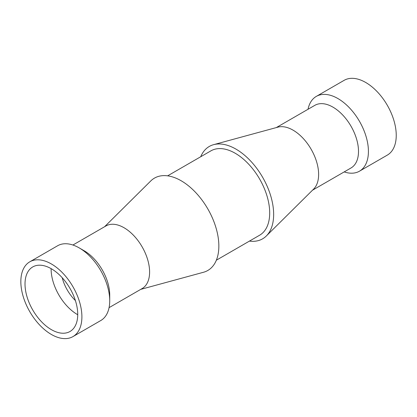 <?xml version="1.0" encoding="UTF-8"?>
<svg xmlns="http://www.w3.org/2000/svg" width="417" height="417" viewBox="0 0 417 417"><rect width="100%" height="100%" fill="white"/><g stroke="black" fill="none" stroke-linecap="round" stroke-linejoin="round"><path stroke-width="0.63" d="M70.76 289.789A37.269 21.517 -120 0 0 32.74 266.932A37.269 21.517 -120 0 0 31.984 308.632A37.269 21.517 -120 0 0 70.004 331.489A37.269 21.517 -120 0 0 70.76 289.789M51.114 268.631A37.269 21.517 -120 0 0 58.078 293.568A37.269 21.517 -120 0 0 77.724 314.726M62.211 277.732A30.259 17.467 -120 0 0 66.684 288.929A30.259 17.467 -120 0 0 75.394 300.558M140.748 289.367L203.491 272.265A53.329 30.79 -120 0 0 208.881 210.809A53.329 30.79 -120 0 0 150.772 180.947L104.584 226.733M109.066 307.657L142.114 288.574A36.164 20.876 -120 0 0 142.843 248.12A36.164 20.876 -120 0 0 105.954 225.941L72.907 245.024M72.959 336.597L100.778 320.537A43.175 24.926 -120 0 0 109.723 300.772L109.723 295.048A36.164 20.876 -120 0 0 102.963 271.144A36.164 20.876 -120 0 0 84.151 250.758L79.194 247.896A43.175 24.926 -120 0 0 57.609 245.759L29.784 261.819A43.175 24.926 -120 0 0 28.914 310.123A43.175 24.926 -120 0 0 72.959 336.597A43.175 24.926 -120 0 0 73.83 288.298A43.175 24.926 -120 0 0 29.784 261.819M109.723 300.772A43.175 24.926 -120 0 0 101.649 272.233A43.175 24.926 -120 0 0 79.194 247.896M216.35 260.203L259.603 235.23A48.711 28.121 -120 0 0 267.427 197.439A48.711 28.121 -120 0 0 237.174 154.452A48.711 28.121 -120 0 0 235.251 153.279A48.711 28.121 -120 0 0 210.898 150.865L167.639 175.838M200.733 156.735A53.329 30.79 60 0 1 213.593 144.673A53.329 30.79 60 0 1 238.055 150.391A53.329 30.79 60 0 1 270.06 193.79A53.329 30.79 60 0 1 266.312 235.991A53.329 30.79 60 0 1 249.444 241.099M213.593 144.673L277.894 127.149A36.164 20.876 60 0 1 294.48 131.021A36.164 20.876 60 0 1 316.185 160.451A36.164 20.876 60 0 1 313.647 189.073L266.312 235.991M276.335 127.571L314.851 105.334A36.164 20.876 60 0 1 334.361 107.998A36.164 20.876 60 0 1 356.822 139.914A36.164 20.876 60 0 1 351.015 167.968L312.5 190.204M308.017 109.28A43.175 24.926 60 0 1 316.305 96.4A43.175 24.926 60 0 1 339.6 99.58A43.175 24.926 60 0 1 366.413 137.683A43.175 24.926 60 0 1 359.48 171.178A43.175 24.926 60 0 1 344.181 171.913M316.305 96.4L344.124 80.34A43.175 24.926 60 0 1 367.419 83.515A43.175 24.926 60 0 1 394.232 121.618A43.175 24.926 60 0 1 387.299 155.119L359.48 171.178"/></g></svg>

